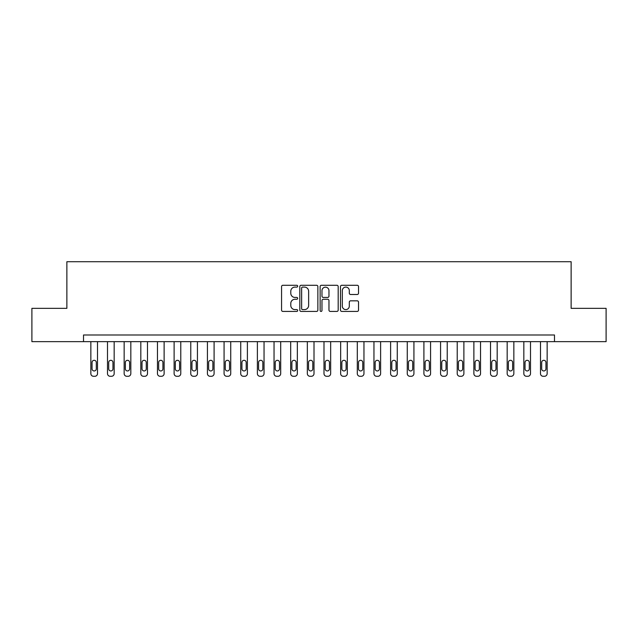 <?xml version="1.0" encoding="UTF-8"?>
<svg xmlns="http://www.w3.org/2000/svg" width="638" height="638" viewBox="0 0 638 638"><rect width="100%" height="100%" fill="white"/><g stroke="black" fill="none" stroke-linecap="round" stroke-linejoin="round"><path stroke-width="0.96" d="M297.683 286.191A0.917 0.917 0 0 0 296.766 285.274L282.873 285.274A1.308 1.308 0 0 0 281.565 286.582L281.565 310.116A1.308 1.308 0 0 0 282.873 311.424L296.766 311.424A0.917 0.917 0 0 0 297.683 310.515A0.917 0.917 0 0 0 296.766 309.597L294.971 309.597A4.187 4.187 0 0 1 290.784 305.411L290.784 303.449A4.187 4.187 0 0 1 294.971 299.262L296.766 299.262A0.917 0.917 0 0 0 297.683 298.353A0.917 0.917 0 0 0 296.766 297.436L294.971 297.436A4.187 4.187 0 0 1 290.784 293.249L290.784 291.287A4.187 4.187 0 0 1 294.971 287.1L296.766 287.1A0.917 0.917 0 0 0 297.683 286.191M357.216 294.493A1.308 1.308 0 0 0 358.524 293.185L358.524 286.582A1.308 1.308 0 0 0 357.216 285.274L341.785 285.274A1.308 1.308 0 0 0 340.477 286.582L340.477 310.116A1.308 1.308 0 0 0 341.785 311.424L357.216 311.424A1.308 1.308 0 0 0 358.524 310.116L358.524 302.141A1.308 1.308 0 0 0 357.216 300.833L350.613 300.833A1.308 1.308 0 0 0 349.305 302.141L349.305 306.096A3.501 3.501 0 0 1 345.804 309.597A3.501 3.501 0 0 1 342.311 306.096L342.311 290.601A3.501 3.501 0 0 1 345.804 287.1A3.501 3.501 0 0 1 349.305 290.601L349.305 293.185A1.308 1.308 0 0 0 350.613 294.493L357.216 294.493M83.522 341.649L31.9 341.649L31.9 308.345L66.87 308.345L66.87 261.716L571.13 261.716L571.13 308.345L606.1 308.345L606.1 341.649L554.478 341.649L554.478 334.99L83.522 334.99L83.522 341.649L554.478 341.649M317.86 286.582A1.308 1.308 0 0 0 316.552 285.274L301.12 285.274A1.308 1.308 0 0 0 299.812 286.582L299.812 310.116A1.308 1.308 0 0 0 301.12 311.424L316.552 311.424A1.308 1.308 0 0 0 317.86 310.116L317.86 286.582M321.448 285.274L336.88 285.274A1.308 1.308 0 0 1 338.188 286.582L338.188 310.116A1.308 1.308 0 0 1 336.88 311.424L330.277 311.424A1.308 1.308 0 0 1 328.969 310.116L328.969 300.57A1.308 1.308 0 0 0 327.661 299.262L323.283 299.262A1.308 1.308 0 0 0 321.975 300.57L321.975 310.515A0.917 0.917 0 0 1 321.058 311.424A0.917 0.917 0 0 1 320.14 310.515L320.14 286.582A1.308 1.308 0 0 1 321.448 285.274M302.556 287.1A0.917 0.917 0 0 0 301.638 288.017L301.638 308.68A0.917 0.917 0 0 0 302.556 309.597L304.454 309.597A4.187 4.187 0 0 0 308.64 305.411L308.64 291.287A4.187 4.187 0 0 0 304.454 287.1L302.556 287.1M328.969 290.665A3.501 3.501 0 0 0 325.476 287.172A3.501 3.501 0 0 0 321.975 290.665L321.975 296.128A1.308 1.308 0 0 0 323.283 297.436L327.661 297.436A1.308 1.308 0 0 0 328.969 296.128L328.969 290.665M97.51 341.649L97.51 373.621A2.664 2.664 89.9 0 1 94.847 376.284L93.515 376.284A2.664 2.664 89.9 0 1 90.851 373.621L90.851 341.649M96.314 368.828L96.314 362.432A2.129 2.129 89.9 0 0 94.185 360.303A2.129 2.129 89.9 0 0 92.047 362.432L92.047 368.828A2.129 2.129 89.9 0 0 94.185 370.957A2.129 2.129 89.9 0 0 96.314 368.828M114.17 341.649L114.17 373.621A2.664 2.664 89.9 0 1 111.498 376.284L110.167 376.284A2.664 2.664 89.9 0 1 107.503 373.621L107.503 341.649M112.966 368.828L112.966 362.432A2.129 2.129 89.9 0 0 110.837 360.303A2.129 2.129 89.9 0 0 108.707 362.432L108.707 368.828A2.129 2.129 89.9 0 0 110.837 370.957A2.129 2.129 89.9 0 0 112.966 368.828M130.822 341.649L130.822 373.621A2.664 2.664 89.9 0 1 128.158 376.284L126.826 376.284A2.664 2.664 89.9 0 1 124.155 373.621L124.155 341.649M129.618 368.828L129.618 362.432A2.129 2.129 89.9 0 0 127.488 360.303A2.129 2.129 89.9 0 0 125.359 362.432L125.359 368.828A2.129 2.129 89.9 0 0 127.488 370.957A2.129 2.129 89.9 0 0 129.618 368.828M147.474 341.649L147.474 373.621A2.664 2.664 89.9 0 1 144.81 376.284L143.478 376.284A2.664 2.664 89.9 0 1 140.815 373.621L140.815 341.649M146.277 368.828L146.277 362.432A2.129 2.129 89.9 0 0 144.14 360.303A2.129 2.129 89.9 0 0 142.011 362.432L142.011 368.828A2.129 2.129 89.9 0 0 144.14 370.957A2.129 2.129 89.9 0 0 146.277 368.828M164.126 341.649L164.126 373.621A2.664 2.664 89.9 0 1 161.462 376.284L160.13 376.284A2.664 2.664 89.9 0 1 157.466 373.621L157.466 341.649M162.929 368.828L162.929 362.432A2.129 2.129 89.9 0 0 160.792 360.303A2.129 2.129 89.9 0 0 158.663 362.432L158.663 368.828A2.129 2.129 89.9 0 0 160.792 370.957A2.129 2.129 89.9 0 0 162.929 368.828M180.777 341.649L180.777 373.621A2.664 2.664 89.9 0 1 178.114 376.284L176.782 376.284A2.664 2.664 89.9 0 1 174.118 373.621L174.118 341.649M179.581 368.828L179.581 362.432A2.129 2.129 89.9 0 0 177.452 360.303A2.129 2.129 89.9 0 0 175.314 362.432L175.314 368.828A2.129 2.129 89.9 0 0 177.452 370.957A2.129 2.129 89.9 0 0 179.581 368.828M197.429 341.649L197.429 373.621A2.664 2.664 89.9 0 1 194.765 376.284L193.434 376.284A2.664 2.664 89.9 0 1 190.77 373.621L190.77 341.649M196.233 368.828L196.233 362.432A2.129 2.129 89.9 0 0 194.104 360.303A2.129 2.129 89.9 0 0 191.966 362.432L191.966 368.828A2.129 2.129 89.9 0 0 194.104 370.957A2.129 2.129 89.9 0 0 196.233 368.828M214.089 341.649L214.089 373.621A2.664 2.664 89.9 0 1 211.417 376.284L210.085 376.284A2.664 2.664 89.9 0 1 207.422 373.621L207.422 341.649M212.885 368.828L212.885 362.432A2.129 2.129 89.9 0 0 210.755 360.303A2.129 2.129 89.9 0 0 208.626 362.432L208.626 368.828A2.129 2.129 89.9 0 0 210.755 370.957A2.129 2.129 89.9 0 0 212.885 368.828M230.741 341.649L230.741 373.621A2.664 2.664 89.9 0 1 228.077 376.284L226.745 376.284A2.664 2.664 89.9 0 1 224.074 373.621L224.074 341.649M229.536 368.828L229.536 362.432A2.129 2.129 89.9 0 0 227.407 360.303A2.129 2.129 89.9 0 0 225.278 362.432L225.278 368.828A2.129 2.129 89.9 0 0 227.407 370.957A2.129 2.129 89.9 0 0 229.536 368.828M247.392 341.649L247.392 373.621A2.664 2.664 89.9 0 1 244.729 376.284L243.397 376.284A2.664 2.664 89.9 0 1 240.733 373.621L240.733 341.649M246.196 368.828L246.196 362.432A2.129 2.129 89.9 0 0 244.059 360.303A2.129 2.129 89.9 0 0 241.93 362.432L241.93 368.828A2.129 2.129 89.9 0 0 244.059 370.957A2.129 2.129 89.9 0 0 246.196 368.828M264.044 341.649L264.044 373.621A2.664 2.664 89.9 0 1 261.381 376.284L260.049 376.284A2.664 2.664 89.9 0 1 257.385 373.621L257.385 341.649M262.848 368.828L262.848 362.432A2.129 2.129 89.9 0 0 260.711 360.303A2.129 2.129 89.9 0 0 258.581 362.432L258.581 368.828A2.129 2.129 89.9 0 0 260.711 370.957A2.129 2.129 89.9 0 0 262.848 368.828M280.696 341.649L280.696 373.621A2.664 2.664 89.9 0 1 278.032 376.284L276.701 376.284A2.664 2.664 89.9 0 1 274.037 373.621L274.037 341.649M279.5 368.828L279.5 362.432A2.129 2.129 89.9 0 0 277.37 360.303A2.129 2.129 89.9 0 0 275.233 362.432L275.233 368.828A2.129 2.129 89.9 0 0 277.37 370.957A2.129 2.129 89.9 0 0 279.5 368.828M297.348 341.649L297.348 373.621A2.664 2.664 89.9 0 1 294.684 376.284L293.352 376.284A2.664 2.664 89.9 0 1 290.689 373.621L290.689 341.649M296.152 368.828L296.152 362.432A2.129 2.129 89.9 0 0 294.022 360.303A2.129 2.129 89.9 0 0 291.885 362.432L291.885 368.828A2.129 2.129 89.9 0 0 294.022 370.957A2.129 2.129 89.9 0 0 296.152 368.828M314.008 341.649L314.008 373.621A2.664 2.664 89.9 0 1 311.336 376.284L310.004 376.284A2.664 2.664 89.9 0 1 307.341 373.621L307.341 341.649M312.803 368.828L312.803 362.432A2.129 2.129 89.9 0 0 310.674 360.303A2.129 2.129 89.9 0 0 308.545 362.432L308.545 368.828A2.129 2.129 89.9 0 0 310.674 370.957A2.129 2.129 89.9 0 0 312.803 368.828M330.659 341.649L330.659 373.621A2.664 2.664 89.9 0 1 327.996 376.284L326.664 376.284A2.664 2.664 89.9 0 1 323.992 373.621L323.992 341.649M329.455 368.828L329.455 362.432A2.129 2.129 89.9 0 0 327.326 360.303A2.129 2.129 89.9 0 0 325.197 362.432L325.197 368.828A2.129 2.129 89.9 0 0 327.326 370.957A2.129 2.129 89.9 0 0 329.455 368.828M347.311 341.649L347.311 373.621A2.664 2.664 89.9 0 1 344.648 376.284L343.316 376.284A2.664 2.664 89.9 0 1 340.652 373.621L340.652 341.649M346.115 368.828L346.115 362.432A2.129 2.129 89.9 0 0 343.978 360.303A2.129 2.129 89.9 0 0 341.848 362.432L341.848 368.828A2.129 2.129 89.9 0 0 343.978 370.957A2.129 2.129 89.9 0 0 346.115 368.828M363.963 341.649L363.963 373.621A2.664 2.664 89.9 0 1 361.299 376.284L359.968 376.284A2.664 2.664 89.9 0 1 357.304 373.621L357.304 341.649M362.767 368.828L362.767 362.432A2.129 2.129 89.9 0 0 360.63 360.303A2.129 2.129 89.9 0 0 358.5 362.432L358.5 368.828A2.129 2.129 89.9 0 0 360.63 370.957A2.129 2.129 89.9 0 0 362.767 368.828M380.615 341.649L380.615 373.621A2.664 2.664 89.9 0 1 377.951 376.284L376.619 376.284A2.664 2.664 89.9 0 1 373.956 373.621L373.956 341.649M379.419 368.828L379.419 362.432A2.129 2.129 89.9 0 0 377.289 360.303A2.129 2.129 89.9 0 0 375.152 362.432L375.152 368.828A2.129 2.129 89.9 0 0 377.289 370.957A2.129 2.129 89.9 0 0 379.419 368.828M397.267 341.649L397.267 373.621A2.664 2.664 89.9 0 1 394.603 376.284L393.271 376.284A2.664 2.664 89.9 0 1 390.608 373.621L390.608 341.649M396.07 368.828L396.07 362.432A2.129 2.129 89.9 0 0 393.941 360.303A2.129 2.129 89.9 0 0 391.804 362.432L391.804 368.828A2.129 2.129 89.9 0 0 393.941 370.957A2.129 2.129 89.9 0 0 396.07 368.828M413.926 341.649L413.926 373.621A2.664 2.664 89.9 0 1 411.255 376.284L409.923 376.284A2.664 2.664 89.9 0 1 407.259 373.621L407.259 341.649M412.722 368.828L412.722 362.432A2.129 2.129 89.9 0 0 410.593 360.303A2.129 2.129 89.9 0 0 408.464 362.432L408.464 368.828A2.129 2.129 89.9 0 0 410.593 370.957A2.129 2.129 89.9 0 0 412.722 368.828M430.578 341.649L430.578 373.621A2.664 2.664 89.9 0 1 427.915 376.284L426.583 376.284A2.664 2.664 89.9 0 1 423.911 373.621L423.911 341.649M429.374 368.828L429.374 362.432A2.129 2.129 89.9 0 0 427.245 360.303A2.129 2.129 89.9 0 0 425.115 362.432L425.115 368.828A2.129 2.129 89.9 0 0 427.245 370.957A2.129 2.129 89.9 0 0 429.374 368.828M447.23 341.649L447.23 373.621A2.664 2.664 89.9 0 1 444.566 376.284L443.235 376.284A2.664 2.664 89.9 0 1 440.571 373.621L440.571 341.649M446.034 368.828L446.034 362.432A2.129 2.129 89.9 0 0 443.896 360.303A2.129 2.129 89.9 0 0 441.767 362.432L441.767 368.828A2.129 2.129 89.9 0 0 443.896 370.957A2.129 2.129 89.9 0 0 446.034 368.828M463.882 341.649L463.882 373.621A2.664 2.664 89.9 0 1 461.218 376.284L459.886 376.284A2.664 2.664 89.9 0 1 457.223 373.621L457.223 341.649M462.686 368.828L462.686 362.432A2.129 2.129 89.9 0 0 460.548 360.303A2.129 2.129 89.9 0 0 458.419 362.432L458.419 368.828A2.129 2.129 89.9 0 0 460.548 370.957A2.129 2.129 89.9 0 0 462.686 368.828M480.534 341.649L480.534 373.621A2.664 2.664 89.9 0 1 477.87 376.284L476.538 376.284A2.664 2.664 89.9 0 1 473.875 373.621L473.875 341.649M479.337 368.828L479.337 362.432A2.129 2.129 89.9 0 0 477.208 360.303A2.129 2.129 89.9 0 0 475.071 362.432L475.071 368.828A2.129 2.129 89.9 0 0 477.208 370.957A2.129 2.129 89.9 0 0 479.337 368.828M497.185 341.649L497.185 373.621A2.664 2.664 89.9 0 1 494.522 376.284L493.19 376.284A2.664 2.664 89.9 0 1 490.526 373.621L490.526 341.649M495.989 368.828L495.989 362.432A2.129 2.129 89.9 0 0 493.86 360.303A2.129 2.129 89.9 0 0 491.723 362.432L491.723 368.828A2.129 2.129 89.9 0 0 493.86 370.957A2.129 2.129 89.9 0 0 495.989 368.828M513.845 341.649L513.845 373.621A2.664 2.664 89.9 0 1 511.174 376.284L509.842 376.284A2.664 2.664 89.9 0 1 507.178 373.621L507.178 341.649M512.641 368.828L512.641 362.432A2.129 2.129 89.9 0 0 510.512 360.303A2.129 2.129 89.9 0 0 508.382 362.432L508.382 368.828A2.129 2.129 89.9 0 0 510.512 370.957A2.129 2.129 89.9 0 0 512.641 368.828M530.497 341.649L530.497 373.621A2.664 2.664 89.9 0 1 527.833 376.284L526.502 376.284A2.664 2.664 89.9 0 1 523.83 373.621L523.83 341.649M529.293 368.828L529.293 362.432A2.129 2.129 89.9 0 0 527.163 360.303A2.129 2.129 89.9 0 0 525.034 362.432L525.034 368.828A2.129 2.129 89.9 0 0 527.163 370.957A2.129 2.129 89.9 0 0 529.293 368.828M547.149 341.649L547.149 373.621A2.664 2.664 89.9 0 1 544.485 376.284L543.153 376.284A2.664 2.664 89.9 0 1 540.49 373.621L540.49 341.649M545.953 368.828L545.953 362.432A2.129 2.129 89.9 0 0 543.815 360.303A2.129 2.129 89.9 0 0 541.686 362.432L541.686 368.828A2.129 2.129 89.9 0 0 543.815 370.957A2.129 2.129 89.9 0 0 545.953 368.828"/></g></svg>
